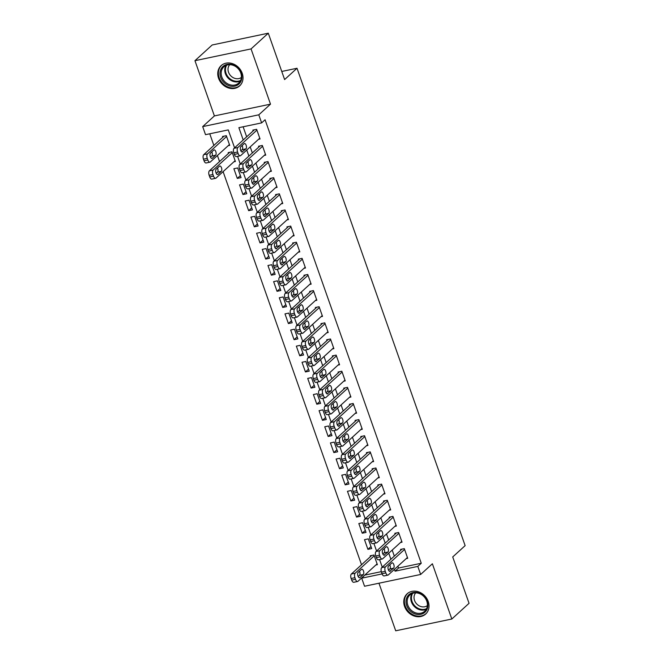 <?xml version="1.0" encoding="UTF-8"?>
<svg xmlns="http://www.w3.org/2000/svg" width="664" height="664" viewBox="0 0 664 664"><rect width="100%" height="100%" fill="white"/><g stroke="black" fill="none" stroke-linecap="round" stroke-linejoin="round"><path stroke-width="1" d="M218.556 78.252A13.728 11.645 -132.4 0 0 239.629 85.913A13.728 11.645 -132.4 0 0 242.211 73.281A13.728 11.645 -132.4 0 0 221.137 65.62A13.728 11.645 -132.4 0 0 218.556 78.252M404.559 606.423A13.728 11.645 -132.4 0 0 425.632 614.084A13.728 11.645 -132.4 0 0 428.214 601.459A13.728 11.645 -132.4 0 0 407.14 593.799A13.728 11.645 -132.4 0 0 404.559 606.423M234.583 147.823L228.267 129.895L205.525 134.676L202.686 126.608L258.794 114.822L261.633 122.89L238.882 127.671L243.215 139.963M214.397 115.926L270.505 104.148L251.058 48.912L268.289 33.2L212.173 44.986L194.95 60.69L214.397 115.926L202.686 126.608M378.961 583.216L395.711 630.8L451.827 619.014L432.372 563.777L420.652 574.46L364.544 586.246L361.706 578.178L382.091 573.904M365.075 574.825L361.706 578.178M209.758 133.779L213.866 145.433M217.41 155.509L219.543 161.559M223.096 171.636L361.531 564.749M251.058 48.912L194.95 60.69M268.289 33.2L284.615 79.564L297.016 68.259L465.132 545.634L452.724 556.947L469.05 603.31L451.827 619.014M258.528 139.307L260.047 138.992L256.636 129.314L252.851 130.111L253.133 130.916M264.206 155.434L265.724 155.119L262.322 145.441L258.528 146.238L258.811 147.043M269.891 171.561L271.402 171.246L267.999 161.568L264.206 162.365L264.488 163.17M275.568 187.696L277.087 187.373L273.676 177.695L269.883 178.492L270.173 179.297M281.245 203.823L282.764 203.499L279.353 193.822L275.568 194.618L275.851 195.423M286.923 219.95L288.442 219.626L285.039 209.948L281.245 210.745L281.528 211.559M292.608 236.077L294.127 235.753L290.716 226.084L286.923 226.872L287.205 227.686M298.285 252.204L299.804 251.88L296.393 242.211L292.6 243.007L292.89 243.812M303.963 268.331L305.481 268.015L302.07 258.337L298.285 259.134L298.568 259.939M309.64 284.458L311.159 284.142L307.756 274.464L303.963 275.261L304.245 276.066M315.325 300.584L316.844 300.269L313.433 290.591L309.64 291.388L309.922 292.193M321.002 316.711L322.521 316.396L319.11 306.718L315.325 307.515L315.607 308.32M326.68 332.838L328.199 332.523L324.796 322.845L321.002 323.642L321.285 324.447M332.357 348.965L333.876 348.65L330.473 338.972L326.68 339.769L326.962 340.574M338.042 365.092L339.561 364.777L336.15 355.099L332.357 355.896L332.647 356.701M343.72 381.227L345.238 380.904L341.827 371.226L338.042 372.023L338.325 372.828M349.397 397.354L350.916 397.031L347.513 387.353L343.72 388.149L344.002 388.955M355.082 413.481L356.593 413.157L353.19 403.48L349.397 404.276L349.679 405.09M360.759 429.608L362.278 429.284L358.867 419.615L355.074 420.403L355.364 421.217M366.437 445.735L367.956 445.411L364.544 435.742L360.759 436.538L361.042 437.344M372.114 461.862L373.633 461.546L370.23 451.869L366.437 452.665L366.719 453.471M377.799 477.989L379.318 477.673L375.907 467.995L372.114 468.792L372.396 469.597M383.477 494.116L384.995 493.8L381.584 484.122L377.791 484.919L378.082 485.724M389.154 510.242L390.673 509.927L387.261 500.249L383.477 501.046L383.759 501.851M394.831 526.369L396.35 526.054L392.947 516.376L389.154 517.173L389.436 517.978M400.517 542.496L402.035 542.181L398.624 532.503L394.831 533.3L395.113 534.105M375.865 564.998L377.384 564.674L373.973 555.004L370.18 555.793L370.471 556.606M370.993 546.538L367.914 549.344L364.503 539.666L368.296 538.869L371.699 548.547L367.914 549.344M365.316 530.411L362.229 533.217L358.826 523.539L362.619 522.742L366.022 532.42L362.229 533.217M359.631 514.276L356.551 517.09L353.148 507.412L356.933 506.615L360.344 516.293L356.551 517.09M353.953 498.149L350.874 500.963L347.463 491.285L351.256 490.488L354.667 500.166L350.874 500.963M348.276 482.022L345.197 484.836L341.786 475.158L345.579 474.362L348.982 484.039L345.197 484.836M342.599 465.896L339.512 468.709L336.108 459.031L339.902 458.235L343.305 467.912L339.512 468.709M336.914 449.769L333.834 452.582L330.431 442.905L334.216 442.108L337.627 451.786L333.834 452.582M331.236 433.642L328.157 436.455L324.746 426.778L328.539 425.981L331.95 435.659L328.157 436.455M325.559 417.515L322.48 420.329L319.069 410.651L322.862 409.854L326.265 419.532L322.48 420.329M319.882 401.388L316.794 404.193L313.391 394.524L317.184 393.727L320.587 403.405L316.794 404.193M314.197 385.261L311.117 388.067L307.706 378.397L311.499 377.6L314.91 387.27L311.117 388.067M308.519 369.134L305.44 371.94L302.029 362.262L305.822 361.473L309.233 371.143L305.44 371.94M302.842 353.007L299.754 355.813L296.351 346.135L300.145 345.338L303.548 355.016L299.754 355.813M297.165 336.88L294.077 339.686L290.674 330.008L294.459 329.211L297.87 338.889L294.077 339.686M291.479 320.753L288.4 323.559L284.989 313.881L288.782 313.084L292.193 322.762L288.4 323.559M285.802 304.618L282.723 307.432L279.312 297.754L283.105 296.957L286.508 306.635L282.723 307.432M280.125 288.491L277.037 291.305L273.634 281.627L277.428 280.831L280.831 290.508L277.037 291.305M274.439 272.364L271.36 275.178L267.957 265.5L271.742 264.704L275.153 274.381L271.36 275.178M268.762 256.238L265.683 259.051L262.272 249.373L266.065 248.577L269.476 258.254L265.683 259.051M263.085 240.111L260.006 242.924L256.594 233.247L260.388 232.45L263.791 242.128L260.006 242.924M257.408 223.984L254.32 226.797L250.917 217.12L254.71 216.323L258.113 226.001L254.32 226.797M251.722 207.857L248.643 210.671L245.24 200.993L249.025 200.196L252.436 209.874L248.643 210.671M246.045 191.73L242.966 194.535L239.555 184.866L243.348 184.069L246.759 193.747L242.966 194.535M240.368 175.603L237.289 178.408L233.877 168.739L237.671 167.942L241.073 177.612L237.289 178.408M233.877 161.808L235.396 161.485L231.993 151.815L228.2 152.604L228.482 153.417M365.15 575.041L381.319 571.646M228.2 145.682L229.719 145.358L226.308 135.68L222.515 136.477L222.805 137.29M397.877 566.209L398.516 568.035L421.258 563.255L265.077 119.752L261.633 122.89M243.124 126.774L246.659 136.817M250.212 146.893L252.337 152.944M255.889 163.02L258.022 169.071M261.566 179.147L263.699 185.198M267.243 195.274L269.377 201.325M272.929 211.409L275.054 217.452M278.606 227.536L280.739 233.587M284.283 243.663L286.416 249.714M289.961 259.79L292.094 265.841M295.646 275.917L297.771 281.968M301.323 292.044L303.456 298.094M307 308.171L309.133 314.221M312.686 324.298L314.811 330.348M318.363 340.424L320.488 346.475M324.04 356.551L326.173 362.602M329.717 372.678L331.851 378.729M335.403 388.805L337.528 394.856M341.08 404.932L343.213 410.983M346.757 421.067L348.89 427.11M352.435 437.194L354.568 443.245M358.12 453.321L360.245 459.372M363.797 469.448L365.93 475.499M369.474 485.575L371.608 491.626M375.152 501.702L377.285 507.752M380.837 517.829L382.962 523.879M386.514 533.956L388.647 540.006M392.192 550.082L394.325 556.133M406.194 558.623L407.713 558.308L404.301 548.63L400.517 549.427L400.799 550.232M297.016 68.259L281.76 71.463M270.505 104.148L258.794 114.822M421.258 563.255L417.814 566.4L420.652 574.46M382.248 567.147L379.576 559.561M376.571 551.012L373.898 543.426M370.894 534.885L368.221 527.299M365.208 518.758L362.536 511.172M359.531 502.631L356.858 495.045M353.854 486.504L351.181 478.918M348.168 470.378L345.504 462.791M342.491 454.251L339.819 446.664M336.814 438.124L334.141 430.538M331.137 421.997L328.464 414.411M325.451 405.87L322.787 398.284M319.774 389.743L317.101 382.157M314.097 373.616L311.424 366.03M308.42 357.481L305.747 349.903M302.734 341.354L300.062 333.768M297.057 325.227L294.384 317.641M291.38 309.1L288.707 301.514M285.703 292.973L283.03 285.387M280.017 276.846L277.344 269.26M274.34 260.72L271.667 253.133M268.663 244.593L265.99 237.006M262.977 228.466L260.313 220.88M257.3 212.339L254.627 204.753M251.623 196.212L248.95 188.626M245.946 180.085L243.273 172.499M240.26 163.958L237.596 156.372M394.424 569.355L395.072 571.173L417.814 566.4M246.759 150.039L248.892 156.09M252.444 166.166L254.569 172.217M258.122 182.293L260.255 188.344M263.799 198.42L265.932 204.47M269.476 214.547L271.609 220.597M275.162 230.674L277.286 236.724M280.839 246.8L282.972 252.851M286.516 262.927L288.649 268.978M292.202 279.054L294.326 285.105M297.879 295.181L300.012 301.232M303.556 311.316L305.689 317.359M309.233 327.443L311.366 333.494M314.919 343.57L317.043 349.621M320.596 359.697L322.729 365.748M326.273 375.824L328.406 381.875M331.95 391.951L334.083 398.002M337.636 408.078L339.76 414.128M343.313 424.205L345.446 430.255M348.99 440.332L351.123 446.382M354.667 456.459L356.8 462.509M360.353 472.585L362.478 478.636M366.03 488.712L368.163 494.763M371.707 504.839L373.84 510.89M377.393 520.974L379.517 527.017M383.07 537.101L385.203 543.152M388.747 553.228L390.88 559.279M398.516 568.035L395.072 571.173M407.43 557.503L388.34 574.908A3.519 1.668 78.1 0 1 387.925 575.124A3.519 1.668 78.1 0 1 385.825 572.941L385.253 571.322A3.519 1.668 78.1 0 1 385.493 566.84L404.583 549.435M402.027 549.111L381.709 567.637L385.493 566.84M390.308 571.189A2.814 1.336 -101.9 0 1 389.976 571.364A2.814 1.336 -101.9 0 1 388.183 569.255A2.814 1.336 -101.9 0 1 388.49 566.035L391.801 563.014A2.814 1.336 -101.9 0 1 392.125 562.84A2.814 1.336 -101.9 0 1 393.918 564.948A2.814 1.336 -101.9 0 1 393.611 568.176L389.602 571.339M389.793 564.848A2.814 1.336 -101.9 0 1 389.826 568.973L388.523 570.16M387.925 575.124L384.132 575.92A3.519 1.668 -101.9 0 1 382.032 573.729L381.46 572.119A3.519 1.668 -101.9 0 1 381.709 567.637M371.699 555.477L351.38 574.003A3.519 1.668 -101.9 0 0 351.132 578.493L351.704 580.104A3.519 1.668 -101.9 0 0 353.804 582.286L357.597 581.498A3.519 1.668 78.1 0 0 358.004 581.274L377.102 563.869M357.597 581.498A3.519 1.668 78.1 0 1 355.497 579.307L354.925 577.697A3.519 1.668 78.1 0 1 355.165 573.215L374.255 555.809M358.195 576.526L359.498 575.339A2.814 1.336 78.1 0 0 359.465 571.214M359.979 577.564L363.283 574.543A2.814 1.336 78.1 0 0 363.59 571.322A2.814 1.336 78.1 0 0 361.797 569.206A2.814 1.336 78.1 0 0 361.465 569.388L358.162 572.401A2.814 1.336 78.1 0 0 357.854 575.63A2.814 1.336 78.1 0 0 359.647 577.738A2.814 1.336 78.1 0 0 359.979 577.564L359.274 577.705M427.176 601.293A11.877 10.076 47.6 0 1 420.768 614.324A11.877 10.076 47.6 0 1 406.7 605.593A11.877 10.076 47.6 0 1 413.099 592.554A11.877 10.076 47.6 0 1 427.176 601.293M407.804 605.12A10.997 9.329 -132.4 0 0 424.694 611.254A10.997 9.329 -132.4 0 0 426.761 601.136A10.997 9.329 -132.4 0 0 409.871 594.994A10.997 9.329 -132.4 0 0 407.804 605.12M427.367 605.609A8.657 7.345 47.6 0 1 414.527 600.405A8.657 7.345 47.6 0 1 415.739 592.852M408.352 592.852A13.637 11.57 -132.4 0 0 407.746 593.359A13.637 11.57 -132.4 0 0 405.181 605.908A13.637 11.57 -132.4 0 0 426.122 613.519A13.637 11.57 -132.4 0 0 426.686 612.963M239.372 83.614A11.877 10.076 47.6 0 1 223.992 82.568A11.877 10.076 47.6 0 1 222.498 66.906A11.877 10.076 47.6 0 1 237.886 67.96A11.877 10.076 47.6 0 1 239.372 83.614M223.469 67.213A10.997 9.329 -132.4 0 0 224.615 81.473A10.997 9.329 -132.4 0 0 238.691 83.075A10.997 9.329 -132.4 0 0 239.09 82.685A10.997 9.329 -132.4 0 0 237.944 68.425A10.997 9.329 -132.4 0 0 223.868 66.823A10.997 9.329 -132.4 0 0 223.469 67.213M241.372 77.431A8.657 7.345 47.6 0 1 230.557 75.605A8.657 7.345 47.6 0 1 229.736 64.674M222.349 64.674A13.637 11.57 -132.4 0 0 221.751 65.18A13.637 11.57 -132.4 0 0 221.245 65.67A13.637 11.57 -132.4 0 0 222.672 83.357A13.637 11.57 -132.4 0 0 240.127 85.341A13.637 11.57 -132.4 0 0 240.625 84.851A13.637 11.57 -132.4 0 0 240.683 84.784M401.745 541.376L382.655 558.781A3.519 1.668 78.1 0 1 382.248 558.997A3.519 1.668 78.1 0 1 380.14 556.805L379.576 555.195A3.519 1.668 78.1 0 1 379.816 550.713L398.906 533.308M396.35 532.984L376.023 551.51L379.816 550.713M384.63 555.062A2.814 1.336 -101.9 0 1 384.298 555.237A2.814 1.336 -101.9 0 1 382.505 553.129A2.814 1.336 -101.9 0 1 382.813 549.9L386.116 546.887A2.814 1.336 -101.9 0 1 386.448 546.713A2.814 1.336 -101.9 0 1 388.241 548.821A2.814 1.336 -101.9 0 1 387.934 552.05L383.925 555.212M384.116 548.713A2.814 1.336 -101.9 0 1 384.141 552.846L382.846 554.033M382.248 558.997L378.455 559.793A3.519 1.668 -101.9 0 1 376.355 557.602L375.782 555.992A3.519 1.668 -101.9 0 1 376.023 551.51M396.068 525.249L376.978 542.654A3.519 1.668 78.1 0 1 376.563 542.87A3.519 1.668 78.1 0 1 374.463 540.679L373.898 539.068A3.519 1.668 78.1 0 1 374.139 534.586L393.229 517.181M390.673 516.849L370.346 535.383L374.139 534.586M378.945 538.936A2.814 1.336 -101.9 0 1 378.621 539.11A2.814 1.336 -101.9 0 1 376.82 537.002A2.814 1.336 -101.9 0 1 377.127 533.773L380.439 530.76A2.814 1.336 -101.9 0 1 380.771 530.586A2.814 1.336 -101.9 0 1 382.564 532.694A2.814 1.336 -101.9 0 1 382.257 535.923L378.248 539.085M378.43 532.586A2.814 1.336 -101.9 0 1 378.463 536.719L377.16 537.906M376.563 542.87L372.778 543.667A3.519 1.668 -101.9 0 1 370.67 541.475L370.105 539.865A3.519 1.668 -101.9 0 1 370.346 535.383M390.39 509.122L371.3 526.527A3.519 1.668 78.1 0 1 370.885 526.743A3.519 1.668 78.1 0 1 368.786 524.552L368.213 522.941A3.519 1.668 78.1 0 1 368.462 518.459L387.552 501.054M384.995 500.722L364.669 519.256L368.462 518.459M373.268 522.809A2.814 1.336 -101.9 0 1 372.936 522.983A2.814 1.336 -101.9 0 1 371.143 520.875A2.814 1.336 -101.9 0 1 371.45 517.646L374.762 514.633A2.814 1.336 -101.9 0 1 375.085 514.459A2.814 1.336 -101.9 0 1 376.886 516.567A2.814 1.336 -101.9 0 1 376.579 519.796L372.562 522.958M372.753 516.459A2.814 1.336 -101.9 0 1 372.786 520.593L371.483 521.779M370.885 526.743L367.092 527.54A3.519 1.668 -101.9 0 1 364.993 525.349L364.428 523.738A3.519 1.668 -101.9 0 1 364.669 519.256M384.713 492.995L365.623 510.392A3.519 1.668 78.1 0 1 365.208 510.616A3.519 1.668 78.1 0 1 363.108 508.425L362.536 506.815A3.519 1.668 78.1 0 1 362.776 502.333L381.866 484.927M379.31 484.596L358.992 503.129L362.776 502.333M367.59 506.682A2.814 1.336 -101.9 0 1 367.258 506.856A2.814 1.336 -101.9 0 1 365.466 504.748A2.814 1.336 -101.9 0 1 365.773 501.519L369.076 498.506A2.814 1.336 -101.9 0 1 369.408 498.332A2.814 1.336 -101.9 0 1 371.201 500.44A2.814 1.336 -101.9 0 1 370.894 503.669L366.885 506.831M367.076 500.332A2.814 1.336 -101.9 0 1 367.109 504.466L365.806 505.653M365.208 510.616L361.415 511.413A3.519 1.668 -101.9 0 1 359.315 509.222L358.743 507.611A3.519 1.668 -101.9 0 1 358.992 503.129M379.028 476.86L359.938 494.265A3.519 1.668 78.1 0 1 359.531 494.489A3.519 1.668 78.1 0 1 357.423 492.298L356.858 490.688A3.519 1.668 78.1 0 1 357.099 486.206L376.189 468.801M373.633 468.469L353.306 487.002L357.099 486.206M361.913 490.555A2.814 1.336 -101.9 0 1 361.581 490.729A2.814 1.336 -101.9 0 1 359.788 488.621A2.814 1.336 -101.9 0 1 360.096 485.392L363.399 482.379A2.814 1.336 -101.9 0 1 363.731 482.205A2.814 1.336 -101.9 0 1 365.524 484.313A2.814 1.336 -101.9 0 1 365.217 487.542L361.208 490.704M361.39 484.205A2.814 1.336 -101.9 0 1 361.423 488.339L360.129 489.526M359.531 494.489L355.738 495.286A3.519 1.668 -101.9 0 1 353.638 493.095L353.065 491.484A3.519 1.668 -101.9 0 1 353.306 487.002M373.351 460.733L354.261 478.138A3.519 1.668 78.1 0 1 353.846 478.362A3.519 1.668 78.1 0 1 351.746 476.171L351.181 474.561A3.519 1.668 78.1 0 1 351.422 470.079L370.512 452.674M367.956 452.342L347.629 470.876L351.422 470.079M356.228 474.428A2.814 1.336 -101.9 0 1 355.904 474.602A2.814 1.336 -101.9 0 1 354.103 472.494A2.814 1.336 -101.9 0 1 354.41 469.265L357.722 466.252A2.814 1.336 -101.9 0 1 358.054 466.078A2.814 1.336 -101.9 0 1 359.846 468.186A2.814 1.336 -101.9 0 1 359.539 471.415L355.531 474.577M355.713 468.079A2.814 1.336 -101.9 0 1 355.746 472.204L354.443 473.39M353.846 478.362L350.061 479.159A3.519 1.668 -101.9 0 1 347.953 476.968L347.388 475.358A3.519 1.668 -101.9 0 1 347.629 470.876M367.673 444.606L348.583 462.011A3.519 1.668 78.1 0 1 348.168 462.235A3.519 1.668 78.1 0 1 346.068 460.044L345.496 458.434A3.519 1.668 78.1 0 1 345.745 453.952L364.835 436.547M362.278 436.215L341.952 454.749L345.745 453.952M350.55 458.301A2.814 1.336 -101.9 0 1 350.218 458.475A2.814 1.336 -101.9 0 1 348.426 456.367A2.814 1.336 -101.9 0 1 348.733 453.139L352.044 450.126A2.814 1.336 -101.9 0 1 352.368 449.951A2.814 1.336 -101.9 0 1 354.169 452.059A2.814 1.336 -101.9 0 1 353.862 455.28L349.845 458.45M350.036 451.952A2.814 1.336 -101.9 0 1 350.069 456.077L348.766 457.264M348.168 462.235L344.375 463.032A3.519 1.668 -101.9 0 1 342.275 460.841L341.711 459.231A3.519 1.668 -101.9 0 1 341.952 454.749M361.988 428.479L342.898 445.884A3.519 1.668 78.1 0 1 342.491 446.108A3.519 1.668 78.1 0 1 340.391 443.917L339.819 442.307A3.519 1.668 78.1 0 1 340.059 437.825L359.149 420.42M356.593 420.088L336.274 438.614L340.059 437.825M344.873 442.174A2.814 1.336 -101.9 0 1 344.541 442.349A2.814 1.336 -101.9 0 1 342.748 440.24A2.814 1.336 -101.9 0 1 343.056 437.012L346.359 433.999A2.814 1.336 -101.9 0 1 346.691 433.816A2.814 1.336 -101.9 0 1 348.484 435.933A2.814 1.336 -101.9 0 1 348.177 439.153L344.168 442.315M344.359 435.825A2.814 1.336 -101.9 0 1 344.392 439.95L343.089 441.137M342.491 446.108L338.698 446.897A3.519 1.668 -101.9 0 1 336.598 444.714L336.026 443.104A3.519 1.668 -101.9 0 1 336.274 438.614M356.311 412.352L337.221 429.757A3.519 1.668 78.1 0 1 336.806 429.973A3.519 1.668 78.1 0 1 334.706 427.79L334.141 426.18A3.519 1.668 78.1 0 1 334.382 421.69L353.472 404.293M350.916 403.961L330.589 422.487L334.382 421.69M339.196 426.047A2.814 1.336 -101.9 0 1 338.864 426.222A2.814 1.336 -101.9 0 1 337.071 424.113A2.814 1.336 -101.9 0 1 337.378 420.885L340.682 417.863A2.814 1.336 -101.9 0 1 341.014 417.689A2.814 1.336 -101.9 0 1 342.807 419.806A2.814 1.336 -101.9 0 1 342.499 423.026L338.491 426.188M338.673 419.698A2.814 1.336 -101.9 0 1 338.706 423.823L337.403 425.01M336.806 429.973L333.021 430.77A3.519 1.668 -101.9 0 1 330.913 428.587L330.348 426.969A3.519 1.668 -101.9 0 1 330.589 422.487M350.633 396.225L331.543 413.63A3.519 1.668 78.1 0 1 331.128 413.846A3.519 1.668 78.1 0 1 329.029 411.663L328.464 410.045A3.519 1.668 78.1 0 1 328.705 405.563L347.795 388.166M345.238 387.834L324.912 406.36L328.705 405.563M333.511 409.92A2.814 1.336 -101.9 0 1 333.179 410.095A2.814 1.336 -101.9 0 1 331.386 407.978A2.814 1.336 -101.9 0 1 331.693 404.758L335.005 401.737A2.814 1.336 -101.9 0 1 335.337 401.562A2.814 1.336 -101.9 0 1 337.129 403.671A2.814 1.336 -101.9 0 1 336.822 406.899L332.813 410.061M332.996 403.571A2.814 1.336 -101.9 0 1 333.029 407.696L331.726 408.883M331.128 413.846L327.335 414.643A3.519 1.668 -101.9 0 1 325.236 412.46L324.671 410.842A3.519 1.668 -101.9 0 1 324.912 406.36M344.956 380.098L325.866 397.504A3.519 1.668 78.1 0 1 325.451 397.719A3.519 1.668 78.1 0 1 323.351 395.536L322.779 393.918A3.519 1.668 78.1 0 1 323.028 389.436L342.118 372.031M339.553 371.707L319.235 390.233L323.028 389.436M327.833 393.785A2.814 1.336 -101.9 0 1 327.501 393.968A2.814 1.336 -101.9 0 1 325.709 391.851A2.814 1.336 -101.9 0 1 326.016 388.631L329.327 385.61A2.814 1.336 -101.9 0 1 329.651 385.435A2.814 1.336 -101.9 0 1 331.452 387.544A2.814 1.336 -101.9 0 1 331.145 390.772L327.128 393.935M327.319 387.444A2.814 1.336 -101.9 0 1 327.352 391.569L326.049 392.756M325.451 397.719L321.658 398.516A3.519 1.668 -101.9 0 1 319.558 396.333L318.994 394.715A3.519 1.668 -101.9 0 1 319.235 390.233M339.271 363.972L320.181 381.377A3.519 1.668 78.1 0 1 319.774 381.592A3.519 1.668 78.1 0 1 317.666 379.41L317.101 377.791A3.519 1.668 78.1 0 1 317.342 373.309L336.432 355.904M333.876 355.58L313.549 374.106L317.342 373.309M322.156 377.658A2.814 1.336 -101.9 0 1 321.824 377.841A2.814 1.336 -101.9 0 1 320.031 375.724A2.814 1.336 -101.9 0 1 320.338 372.504L323.642 369.483A2.814 1.336 -101.9 0 1 323.974 369.308A2.814 1.336 -101.9 0 1 325.767 371.417A2.814 1.336 -101.9 0 1 325.46 374.645L321.451 377.808M321.642 371.317A2.814 1.336 -101.9 0 1 321.675 375.442L320.372 376.629M319.774 381.592L315.981 382.389A3.519 1.668 -101.9 0 1 313.881 380.206L313.308 378.588A3.519 1.668 -101.9 0 1 313.549 374.106M333.594 347.845L314.504 365.25A3.519 1.668 78.1 0 1 314.089 365.466A3.519 1.668 78.1 0 1 311.989 363.283L311.424 361.664A3.519 1.668 78.1 0 1 311.665 357.182L330.755 339.777M328.199 339.453L307.872 357.979L311.665 357.182M316.471 361.531A2.814 1.336 -101.9 0 1 316.147 361.706A2.814 1.336 -101.9 0 1 314.346 359.597A2.814 1.336 -101.9 0 1 314.653 356.377L317.965 353.356A2.814 1.336 -101.9 0 1 318.297 353.182A2.814 1.336 -101.9 0 1 320.089 355.29A2.814 1.336 -101.9 0 1 319.782 358.518L315.773 361.681M315.956 355.19A2.814 1.336 -101.9 0 1 315.989 359.315L314.686 360.502M314.089 365.466L310.304 366.262A3.519 1.668 -101.9 0 1 308.196 364.071L307.631 362.461A3.519 1.668 -101.9 0 1 307.872 357.979M327.916 331.718L308.826 349.123A3.519 1.668 78.1 0 1 308.411 349.339A3.519 1.668 78.1 0 1 306.311 347.147L305.739 345.537A3.519 1.668 78.1 0 1 305.988 341.055L325.078 323.65M322.521 323.327L302.195 341.852L305.988 341.055M310.793 345.404A2.814 1.336 -101.9 0 1 310.462 345.579A2.814 1.336 -101.9 0 1 308.669 343.471A2.814 1.336 -101.9 0 1 308.976 340.242L312.287 337.229A2.814 1.336 -101.9 0 1 312.619 337.055A2.814 1.336 -101.9 0 1 314.412 339.163A2.814 1.336 -101.9 0 1 314.105 342.392L310.096 345.554M310.279 339.055A2.814 1.336 -101.9 0 1 310.312 343.188L309.009 344.375M308.411 349.339L304.618 350.135A3.519 1.668 -101.9 0 1 302.518 347.944L301.954 346.334A3.519 1.668 -101.9 0 1 302.195 341.852M322.239 315.591L303.149 332.996A3.519 1.668 78.1 0 1 302.734 333.212A3.519 1.668 78.1 0 1 300.634 331.021L300.062 329.41A3.519 1.668 78.1 0 1 300.302 324.928L319.392 307.523M316.836 307.191L296.517 325.725L300.302 324.928M305.116 329.278A2.814 1.336 -101.9 0 1 304.784 329.452A2.814 1.336 -101.9 0 1 302.991 327.344A2.814 1.336 -101.9 0 1 303.299 324.115L306.61 321.102A2.814 1.336 -101.9 0 1 306.934 320.928A2.814 1.336 -101.9 0 1 308.727 323.036A2.814 1.336 -101.9 0 1 308.42 326.265L304.411 329.427M304.602 322.928A2.814 1.336 -101.9 0 1 304.635 327.061L303.332 328.248M302.734 333.212L298.941 334.009A3.519 1.668 -101.9 0 1 296.841 331.817L296.268 330.207A3.519 1.668 -101.9 0 1 296.517 325.725M316.554 299.464L297.464 316.861A3.519 1.668 78.1 0 1 297.057 317.085A3.519 1.668 78.1 0 1 294.949 314.894L294.384 313.284A3.519 1.668 78.1 0 1 294.625 308.801L313.715 291.396M311.159 291.064L290.832 309.598L294.625 308.801M299.439 313.151A2.814 1.336 -101.9 0 1 299.107 313.325A2.814 1.336 -101.9 0 1 297.314 311.217A2.814 1.336 -101.9 0 1 297.621 307.988L300.925 304.975A2.814 1.336 -101.9 0 1 301.257 304.801A2.814 1.336 -101.9 0 1 303.05 306.909A2.814 1.336 -101.9 0 1 302.743 310.138L298.734 313.3M298.924 306.801A2.814 1.336 -101.9 0 1 298.949 310.935L297.655 312.121M297.057 317.085L293.264 317.882A3.519 1.668 -101.9 0 1 291.164 315.69L290.591 314.08A3.519 1.668 -101.9 0 1 290.832 309.598M310.877 283.329L291.786 300.734A3.519 1.668 78.1 0 1 291.371 300.958A3.519 1.668 78.1 0 1 289.272 298.767L288.707 297.157A3.519 1.668 78.1 0 1 288.948 292.675L308.038 275.269M305.481 274.938L285.155 293.471L288.948 292.675M293.754 297.024A2.814 1.336 -101.9 0 1 293.43 297.198A2.814 1.336 -101.9 0 1 291.629 295.09A2.814 1.336 -101.9 0 1 291.936 291.861L295.248 288.848A2.814 1.336 -101.9 0 1 295.58 288.674A2.814 1.336 -101.9 0 1 297.372 290.782A2.814 1.336 -101.9 0 1 297.065 294.011L293.056 297.173M293.239 290.674A2.814 1.336 -101.9 0 1 293.272 294.808L291.969 295.995M291.371 300.958L287.587 301.755A3.519 1.668 -101.9 0 1 285.478 299.564L284.914 297.953A3.519 1.668 -101.9 0 1 285.155 293.471M305.199 267.202L286.109 284.607A3.519 1.668 78.1 0 1 285.694 284.831A3.519 1.668 78.1 0 1 283.594 282.64L283.022 281.03A3.519 1.668 78.1 0 1 283.271 276.548L302.361 259.143M299.804 258.811L279.478 277.344L283.271 276.548M288.076 280.897A2.814 1.336 -101.9 0 1 287.744 281.071A2.814 1.336 -101.9 0 1 285.952 278.963A2.814 1.336 -101.9 0 1 286.259 275.734L289.57 272.721A2.814 1.336 -101.9 0 1 289.894 272.547A2.814 1.336 -101.9 0 1 291.695 274.655A2.814 1.336 -101.9 0 1 291.388 277.884L287.371 281.046M287.562 274.547A2.814 1.336 -101.9 0 1 287.595 278.673L286.292 279.859M285.694 284.831L281.901 285.628A3.519 1.668 -101.9 0 1 279.801 283.437L279.237 281.827A3.519 1.668 -101.9 0 1 279.478 277.344M299.522 251.075L280.432 268.48A3.519 1.668 78.1 0 1 280.017 268.704A3.519 1.668 78.1 0 1 277.917 266.513L277.344 264.903A3.519 1.668 78.1 0 1 277.585 260.421L296.675 243.016M294.119 242.684L273.8 261.218L277.585 260.421M282.399 264.77A2.814 1.336 -101.9 0 1 282.067 264.944A2.814 1.336 -101.9 0 1 280.274 262.836A2.814 1.336 -101.9 0 1 280.582 259.607L283.885 256.594A2.814 1.336 -101.9 0 1 284.217 256.42A2.814 1.336 -101.9 0 1 286.01 258.528A2.814 1.336 -101.9 0 1 285.703 261.749L281.694 264.919M281.885 258.421A2.814 1.336 -101.9 0 1 281.918 262.546L280.615 263.732M280.017 268.704L276.224 269.501A3.519 1.668 -101.9 0 1 274.124 267.31L273.551 265.7A3.519 1.668 -101.9 0 1 273.8 261.218M293.837 234.948L274.747 252.353A3.519 1.668 78.1 0 1 274.34 252.577A3.519 1.668 78.1 0 1 272.232 250.386L271.667 248.776A3.519 1.668 78.1 0 1 271.908 244.294L290.998 226.889M288.442 226.557L268.115 245.091L271.908 244.294M276.722 248.643A2.814 1.336 -101.9 0 1 276.39 248.817A2.814 1.336 -101.9 0 1 274.597 246.709A2.814 1.336 -101.9 0 1 274.904 243.481L278.208 240.468A2.814 1.336 -101.9 0 1 278.54 240.285A2.814 1.336 -101.9 0 1 280.332 242.401A2.814 1.336 -101.9 0 1 280.025 245.622L276.017 248.792M276.199 242.294A2.814 1.336 -101.9 0 1 276.232 246.419L274.938 247.606M274.34 252.577L270.547 253.366A3.519 1.668 -101.9 0 1 268.447 251.183L267.874 249.573A3.519 1.668 -101.9 0 1 268.115 245.091M288.159 218.821L269.069 236.226A3.519 1.668 78.1 0 1 268.654 236.442A3.519 1.668 78.1 0 1 266.554 234.259L265.99 232.649A3.519 1.668 78.1 0 1 266.231 228.167L285.321 210.762M282.764 210.43L262.438 228.956L266.231 228.167M271.036 232.516A2.814 1.336 -101.9 0 1 270.713 232.691A2.814 1.336 -101.9 0 1 268.912 230.582A2.814 1.336 -101.9 0 1 269.219 227.354L272.531 224.341A2.814 1.336 -101.9 0 1 272.863 224.158A2.814 1.336 -101.9 0 1 274.655 226.275A2.814 1.336 -101.9 0 1 274.348 229.495L270.339 232.657M270.522 226.167A2.814 1.336 -101.9 0 1 270.555 230.292L269.252 231.479M268.654 236.442L264.87 237.239A3.519 1.668 -101.9 0 1 262.761 235.056L262.197 233.438A3.519 1.668 -101.9 0 1 262.438 228.956M282.482 202.694L263.392 220.099A3.519 1.668 78.1 0 1 262.977 220.315A3.519 1.668 78.1 0 1 260.877 218.132L260.305 216.514A3.519 1.668 78.1 0 1 260.554 212.032L279.644 194.635M277.087 194.303L256.76 212.829L260.554 212.032M265.359 216.389A2.814 1.336 -101.9 0 1 265.027 216.564A2.814 1.336 -101.9 0 1 263.234 214.455A2.814 1.336 -101.9 0 1 263.542 211.227L266.853 208.205A2.814 1.336 -101.9 0 1 267.177 208.031A2.814 1.336 -101.9 0 1 268.978 210.148A2.814 1.336 -101.9 0 1 268.671 213.368L264.654 216.53M264.845 210.04A2.814 1.336 -101.9 0 1 264.878 214.165L263.575 215.352M262.977 220.315L259.184 221.112A3.519 1.668 -101.9 0 1 257.084 218.929L256.52 217.311A3.519 1.668 -101.9 0 1 256.76 212.829M276.805 186.567L257.707 203.972A3.519 1.668 78.1 0 1 257.3 204.188A3.519 1.668 78.1 0 1 255.2 202.005L254.627 200.387A3.519 1.668 78.1 0 1 254.868 195.905L273.958 178.5M271.402 178.176L251.083 196.702L254.868 195.905M259.682 200.262A2.814 1.336 -101.9 0 1 259.35 200.437A2.814 1.336 -101.9 0 1 257.557 198.32A2.814 1.336 -101.9 0 1 257.864 195.1L261.168 192.079A2.814 1.336 -101.9 0 1 261.5 191.904A2.814 1.336 -101.9 0 1 263.293 194.012A2.814 1.336 -101.9 0 1 262.986 197.241L258.977 200.403M259.167 193.913A2.814 1.336 -101.9 0 1 259.201 198.038L257.898 199.225M257.3 204.188L253.507 204.985A3.519 1.668 -101.9 0 1 251.407 202.802L250.834 201.184A3.519 1.668 -101.9 0 1 251.083 196.702M271.119 170.44L252.029 187.846A3.519 1.668 78.1 0 1 251.614 188.061A3.519 1.668 78.1 0 1 249.515 185.878L248.95 184.26A3.519 1.668 78.1 0 1 249.191 179.778L268.281 162.373M265.724 162.049L245.398 180.575L249.191 179.778M254.005 184.127A2.814 1.336 -101.9 0 1 253.673 184.31A2.814 1.336 -101.9 0 1 251.88 182.193A2.814 1.336 -101.9 0 1 252.187 178.973L255.491 175.952A2.814 1.336 -101.9 0 1 255.823 175.777A2.814 1.336 -101.9 0 1 257.615 177.886A2.814 1.336 -101.9 0 1 257.308 181.114L253.299 184.277M253.482 177.786A2.814 1.336 -101.9 0 1 253.515 181.911L252.212 183.098M251.614 188.061L247.83 188.858A3.519 1.668 -101.9 0 1 245.721 186.675L245.157 185.057A3.519 1.668 -101.9 0 1 245.398 180.575M265.442 154.314L246.352 171.719A3.519 1.668 78.1 0 1 245.937 171.934A3.519 1.668 78.1 0 1 243.837 169.752L243.273 168.133A3.519 1.668 78.1 0 1 243.514 163.651L262.604 146.246M260.047 145.922L239.721 164.448L243.514 163.651M248.319 168A2.814 1.336 -101.9 0 1 247.987 168.175A2.814 1.336 -101.9 0 1 246.195 166.066A2.814 1.336 -101.9 0 1 246.502 162.846L249.813 159.825A2.814 1.336 -101.9 0 1 250.145 159.65A2.814 1.336 -101.9 0 1 251.938 161.759A2.814 1.336 -101.9 0 1 251.631 164.987L247.622 168.15M247.805 161.659A2.814 1.336 -101.9 0 1 247.838 165.784L246.535 166.971M245.937 171.934L242.144 172.731A3.519 1.668 -101.9 0 1 240.044 170.54L239.48 168.93A3.519 1.668 -101.9 0 1 239.721 164.448M229.719 152.288L209.392 170.822A3.519 1.668 -101.9 0 0 209.152 175.304L209.716 176.915A3.519 1.668 -101.9 0 0 211.816 179.097L215.609 178.309A3.519 1.668 78.1 0 0 216.024 178.085L235.114 160.68M215.609 178.309A3.519 1.668 78.1 0 1 213.509 176.118L212.936 174.507A3.519 1.668 78.1 0 1 213.186 170.025L232.275 152.62M216.207 173.337L217.51 172.15A2.814 1.336 78.1 0 0 217.477 168.025M217.991 174.375L221.303 171.353A2.814 1.336 78.1 0 0 221.61 168.133A2.814 1.336 78.1 0 0 219.809 166.017A2.814 1.336 78.1 0 0 219.485 166.199L216.173 169.212A2.814 1.336 78.1 0 0 215.866 172.441A2.814 1.336 78.1 0 0 217.659 174.549A2.814 1.336 78.1 0 0 217.991 174.375L217.286 174.524M259.765 138.187L240.675 155.592A3.519 1.668 78.1 0 1 240.26 155.808A3.519 1.668 78.1 0 1 238.16 153.616L237.587 152.006A3.519 1.668 78.1 0 1 237.837 147.524L256.926 130.119M254.37 129.795L234.043 148.321L237.837 147.524M242.642 151.873A2.814 1.336 -101.9 0 1 242.31 152.048A2.814 1.336 -101.9 0 1 240.517 149.94A2.814 1.336 -101.9 0 1 240.824 146.711L244.136 143.698A2.814 1.336 -101.9 0 1 244.46 143.524A2.814 1.336 -101.9 0 1 246.261 145.632A2.814 1.336 -101.9 0 1 245.954 148.861L241.937 152.023M242.128 145.532A2.814 1.336 -101.9 0 1 242.161 149.657L240.858 150.844M240.26 155.808L236.467 156.604A3.519 1.668 -101.9 0 1 234.367 154.413L233.803 152.803A3.519 1.668 -101.9 0 1 234.043 148.321M224.034 136.161L203.715 154.687A3.519 1.668 -101.9 0 0 203.466 159.169L204.039 160.788A3.519 1.668 -101.9 0 0 206.139 162.97L209.932 162.174A3.519 1.668 78.1 0 0 210.347 161.958L229.437 144.553M209.932 162.174A3.519 1.668 78.1 0 1 207.832 159.991L207.259 158.381A3.519 1.668 78.1 0 1 207.5 153.899L226.59 136.493M210.529 157.21L211.833 156.023A2.814 1.336 78.1 0 0 211.799 151.898M212.314 158.248L215.617 155.227A2.814 1.336 78.1 0 0 215.924 152.006A2.814 1.336 78.1 0 0 214.132 149.89A2.814 1.336 78.1 0 0 213.8 150.064L210.496 153.085A2.814 1.336 78.1 0 0 210.189 156.314A2.814 1.336 78.1 0 0 211.982 158.422A2.814 1.336 78.1 0 0 212.314 158.248L211.608 158.389M382.032 573.729L385.825 572.941M381.46 572.119L385.253 571.322M393.611 568.176L389.826 568.973M355.165 573.215L351.38 574.003M354.925 577.697L351.132 578.493M355.497 579.307L351.704 580.104M359.498 575.339L363.283 574.543M426.23 609.336A10.997 9.329 47.6 0 1 411.398 601.841A10.997 9.329 47.6 0 1 411.921 593.641M412.676 593.342A10.641 9.022 -132.4 0 0 412.045 601.468A10.641 9.022 -132.4 0 0 426.603 608.614M240.227 81.157A10.997 9.329 47.6 0 1 227.976 77.962A10.997 9.329 47.6 0 1 225.918 65.462M226.673 65.163A10.641 9.022 -132.4 0 0 228.549 77.439A10.641 9.022 -132.4 0 0 240.6 80.435M376.355 557.602L380.14 556.805M375.782 555.992L379.576 555.195M387.934 552.05L384.141 552.846M370.67 541.475L374.463 540.679M370.105 539.865L373.898 539.068M382.257 535.923L378.463 536.719M364.993 525.349L368.786 524.552M364.428 523.738L368.213 522.941M376.579 519.796L372.786 520.593M359.315 509.222L363.108 508.425M358.743 507.611L362.536 506.815M370.894 503.669L367.109 504.466M353.638 493.095L357.423 492.298M353.065 491.484L356.858 490.688M365.217 487.542L361.423 488.339M347.953 476.968L351.746 476.171M347.388 475.358L351.181 474.561M359.539 471.415L355.746 472.204M342.275 460.841L346.068 460.044M341.711 459.231L345.496 458.434M353.862 455.28L350.069 456.077M336.598 444.714L340.391 443.917M336.026 443.104L339.819 442.307M348.177 439.153L344.392 439.95M330.913 428.587L334.706 427.79M330.348 426.969L334.141 426.18M342.499 423.026L338.706 423.823M325.236 412.46L329.029 411.663M324.671 410.842L328.464 410.045M336.822 406.899L333.029 407.696M319.558 396.333L323.351 395.536M318.994 394.715L322.779 393.918M331.145 390.772L327.352 391.569M313.881 380.206L317.666 379.41M313.308 378.588L317.101 377.791M325.46 374.645L321.675 375.442M308.196 364.071L311.989 363.283M307.631 362.461L311.424 361.664M319.782 358.518L315.989 359.315M302.518 347.944L306.311 347.147M301.954 346.334L305.739 345.537M314.105 342.392L310.312 343.188M296.841 331.817L300.634 331.021M296.268 330.207L300.062 329.41M308.42 326.265L304.635 327.061M291.164 315.69L294.949 314.894M290.591 314.08L294.384 313.284M302.743 310.138L298.949 310.935M285.478 299.564L289.272 298.767M284.914 297.953L288.707 297.157M297.065 294.011L293.272 294.808M279.801 283.437L283.594 282.64M279.237 281.827L283.022 281.03M291.388 277.884L287.595 278.673M274.124 267.31L277.917 266.513M273.551 265.7L277.344 264.903M285.703 261.749L281.918 262.546M268.447 251.183L272.232 250.386M267.874 249.573L271.667 248.776M280.025 245.622L276.232 246.419M262.761 235.056L266.554 234.259M262.197 233.438L265.99 232.649M274.348 229.495L270.555 230.292M257.084 218.929L260.877 218.132M256.52 217.311L260.305 216.514M268.671 213.368L264.878 214.165M251.407 202.802L255.2 202.005M250.834 201.184L254.627 200.387M262.986 197.241L259.201 198.038M245.721 186.675L249.515 185.878M245.157 185.057L248.95 184.26M257.308 181.114L253.515 181.911M240.044 170.54L243.837 169.752M239.48 168.93L243.273 168.133M251.631 164.987L247.838 165.784M213.186 170.025L209.392 170.822M212.936 174.507L209.152 175.304M213.509 176.118L209.716 176.915M217.51 172.15L221.303 171.353M234.367 154.413L238.16 153.616M233.803 152.803L237.587 152.006M245.954 148.861L242.161 149.657M207.5 153.899L203.715 154.687M207.259 158.381L203.466 159.169M207.832 159.991L204.039 160.788M211.833 156.023L215.617 155.227M407.746 593.359L408.169 592.977M426.122 613.519L426.545 613.138M221.751 65.18L222.166 64.798M240.127 85.341L240.542 84.959"/></g></svg>
